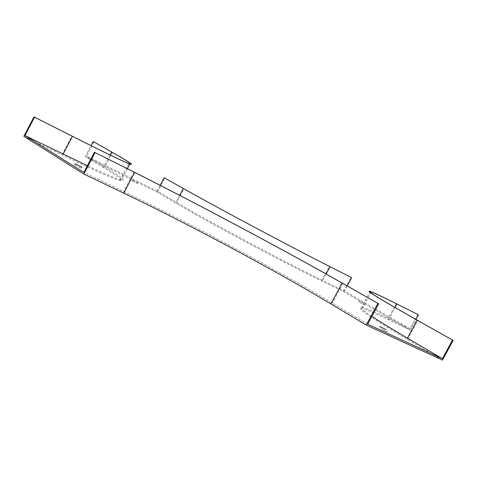 <?xml version="1.0" encoding="UTF-8"?>
<svg xmlns="http://www.w3.org/2000/svg" width="477" height="477" viewBox="0 0 477 477"><rect width="100%" height="100%" fill="white"/><g stroke="black" fill="none" stroke-linecap="round" stroke-linejoin="round"><path stroke-width="0.36" stroke-dasharray="2.38 1.79" d="M132.612 180.115L137.465 182.613L132.612 180.115M363.903 303.402L359.461 301.1L363.903 303.402M367.689 324.205L332.386 303.104C274.746 268.676 188.826 222.777 123.698 191.527L83.839 172.412M417.745 314.438L409.976 328.826L388.254 318.409C374.254 311.69 365.418 307.939 361.733 307.146C358.245 306.478 361.638 309.555 371.899 316.376M409.976 328.826L344.477 291.083L322.661 280.464C285.127 262.332 208.181 221.245 176.049 202.206L157.118 191.086L86.51 156.14L104.707 167.016C120.991 176.74 126.542 181.087 121.361 180.056C116.931 178.97 105.596 174.188 87.351 165.71M23.85 136.344L61.998 154.87C94.142 170.396 113.448 178.947 119.906 180.515C125.063 181.51 119.59 177.182 103.479 167.528L110.068 154.989M442.471 360.123L407.507 339.535C371.142 317.915 356.039 307.611 362.192 308.625C365.847 309.376 374.606 313.073 388.475 319.709L410.208 330.102L343.434 291.548L321.611 280.947C284.352 262.994 208.139 222.294 176.275 203.363L157.35 192.219L85.305 156.629L103.479 167.528M380.771 328.665L386.698 331.73L380.771 328.665M132.165 180.968L137.018 183.466L132.165 180.968M74.716 165.036L81.376 168.435L74.716 165.036M359.902 302.549L364.35 304.863L359.902 302.549M85.305 156.629L91.053 145.67M93.975 141.896L86.51 156.14M160.165 185.309L157.118 191.086M157.35 192.219L164.815 178.07M343.434 291.548L351.072 277.316M347.238 285.938L344.477 291.083M410.208 330.102L415.95 319.459M61.998 154.87L71.854 136.034M176.275 203.363L183.949 188.844M321.611 280.947L329.422 266.363M388.475 319.709L395.034 307.528M407.507 339.535L417.786 320.496M112.393 152.372L104.707 167.016M179.674 195.349L176.049 202.206M326.119 274.007L322.661 280.464M396.214 303.634L388.254 318.409M342.909 283.475L332.386 303.104M133.959 172.024L123.698 191.527M119.906 180.515L128.856 163.498M362.192 308.625L370.79 292.628M127.335 168.697L121.361 180.056M81.376 168.435L81.972 167.29M74.299 164.66L74.859 163.587M137.018 183.466L137.465 182.613M131.735 180.652L132.183 179.799M364.35 304.863L364.81 304.004M359.002 301.953L359.461 301.1M386.698 331.73L387.324 330.579M379.507 327.765L380.103 326.667M370.194 291.417L361.733 307.146"/><path stroke-width="0.72" d="M386.042 329.673L380.127 326.62L386.042 329.673M75.312 163.897L81.972 167.29L75.312 163.897M371.899 316.376C379.883 321.641 391.718 328.892 407.412 338.127L442.4 358.68L367.689 324.205L378.666 303.813L342.909 283.475C284.548 250.294 198.539 204.442 133.959 172.024L95.096 152.58L134.633 172.418C198.718 204.579 284.214 250.157 342.104 283.076L378.666 303.813M94.44 152.193L83.839 172.412L24.959 135.563L87.351 165.71M415.95 319.459L418.448 314.832L396.924 304.028C383.186 297.135 374.6 293.105 371.16 291.936C365.43 290.135 380.968 299.657 417.786 320.496L453.15 340.405L442.471 360.123L366.211 325.064L330.931 303.915L342.104 283.076M24.959 135.563L34.541 117.193L33.998 116.877L23.85 136.344L83.839 174.039L123.74 193.119C188.403 224.053 273.804 269.678 330.931 303.915M83.839 174.039L95.096 152.58M33.998 116.877L71.854 136.034C103.736 152.115 122.738 161.274 128.856 163.498C133.697 165.102 127.961 161.262 111.642 151.984L93.23 141.514L91.053 145.67M34.541 117.193L72.409 136.356C104.517 152.551 123.65 161.769 129.804 164.005C134.681 165.614 128.879 161.739 112.393 152.372L93.23 141.514M164.16 177.736L183.293 188.51C215.783 206.893 292.806 247.945 330.03 266.703L351.686 277.656L329.422 266.363C292.49 247.754 216.2 207.09 183.949 188.844L164.16 177.736L160.165 185.309M351.686 277.656L347.238 285.938M418.448 314.832L396.214 303.634C382.339 296.67 373.664 292.598 370.194 291.417C364.398 289.593 380.038 299.174 417.113 320.162L453.15 340.405M366.211 325.064L377.862 303.414M452.482 340.077L442.4 358.68M123.74 193.119L134.633 172.418M110.068 154.989L111.642 151.984M395.034 307.528L396.924 304.028M72.409 136.356L63.107 154.131M183.293 188.51L179.674 195.349M330.03 266.703L326.119 274.007M417.113 320.162L407.412 338.127M370.79 292.628L371.16 291.936M129.804 164.005L127.335 168.697"/></g></svg>
